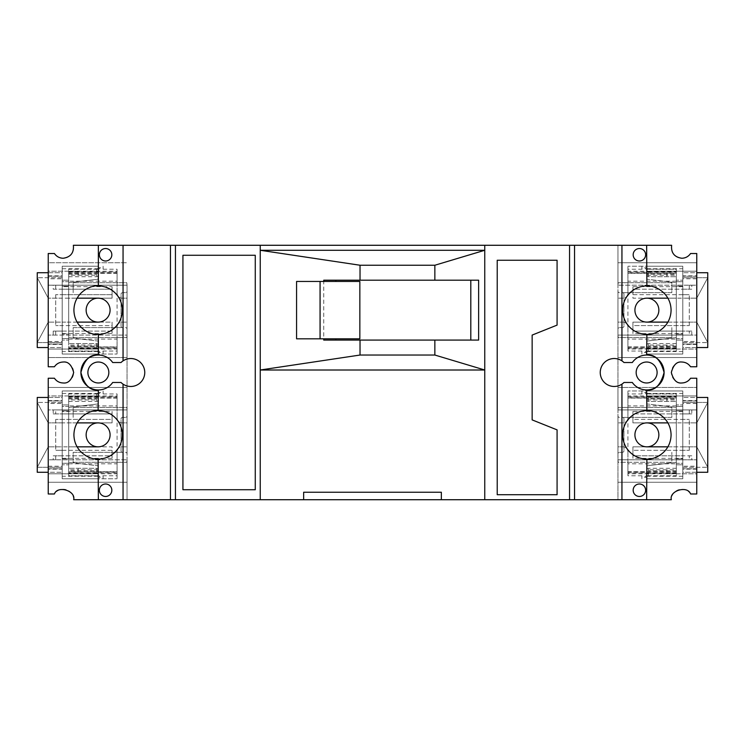 <?xml version="1.0" encoding="UTF-8"?>
<svg xmlns="http://www.w3.org/2000/svg" width="745" height="745" viewBox="0 0 745 745"><rect width="100%" height="100%" fill="white"/><g stroke="black" fill="none" stroke-linecap="round" stroke-linejoin="round"><path stroke-width="0.56" stroke-dasharray="3.73 2.79" d="M676.32 469.778L676.32 399.935L666.84 399.935L666.84 395.949L696.771 395.949L696.771 473.773L666.84 473.773L666.84 469.778L676.32 469.778L676.32 462.3L676.32 475.766L646.045 475.766L676.32 475.766L676.32 472.954L627.933 472.954L627.933 471.781L627.933 473.773L627.933 463.8L676.32 463.8L676.32 446.832L667.911 446.832M627.933 471.557L676.32 471.557L676.32 473.773L627.933 473.773M676.32 473.773L676.32 472.684L627.933 472.684M676.32 397.038L676.32 397.942L627.933 397.942L627.933 397.038L676.32 397.038L676.32 395.949L676.32 398.156L627.933 398.156L627.933 397.038M68.68 275.222L68.68 345.065L78.16 345.065L78.16 349.051L48.229 349.051L48.229 271.227L78.16 271.227L78.16 275.222L68.68 275.222L68.68 282.7L68.68 269.234L98.955 269.234L68.68 269.234L68.68 272.046L117.067 272.046L117.067 273.219L117.067 271.227L117.067 281.2L68.68 281.2L68.68 298.168L77.089 298.168M117.067 273.443L68.68 273.443L68.68 271.227L117.067 271.227M68.68 271.227L68.68 272.316L117.067 272.316M68.68 347.962L68.68 347.058L117.067 347.058L117.067 347.962L68.68 347.962L68.68 349.051L68.68 346.844L117.067 346.844L117.067 347.962M68.68 399.935L68.68 469.778L78.16 469.778L78.16 473.773L48.229 473.773L48.229 395.949L78.16 395.949L78.16 399.935L68.68 399.935L68.68 407.422L68.68 393.956L98.955 393.956L68.68 393.956L68.68 396.768L117.067 396.768L117.067 397.942L117.067 395.949L117.067 405.923L68.68 405.923L68.68 422.89L77.089 422.89M117.067 398.156L68.68 398.156L68.68 395.949L117.067 395.949M68.68 395.949L68.68 397.038L117.067 397.038M68.68 472.684L68.68 471.781L117.067 471.781L117.067 472.684L68.68 472.684L68.68 473.773L68.68 471.557L117.067 471.557L117.067 472.684M676.32 345.065L676.32 275.222L666.84 275.222L666.84 271.227L696.771 271.227L696.771 349.051L666.84 349.051L666.84 345.065L676.32 345.065L676.32 337.578L676.32 351.044L646.045 351.044L676.32 351.044L676.32 348.232L627.933 348.232L627.933 347.058L627.933 349.051L627.933 339.077L676.32 339.077L676.32 322.11L667.911 322.11M627.933 346.844L676.32 346.844L676.32 349.051L627.933 349.051M676.32 349.051L676.32 347.962L627.933 347.962M676.32 272.316L676.32 273.219L627.933 273.219L627.933 272.316L676.32 272.316L676.32 271.227L676.32 273.443L627.933 273.443L627.933 272.316M690.578 253.514A10.477 10.477 0 0 1 671.636 245.282L617.95 245.282L617.95 286.192L617.95 245.282L73.364 245.282A10.477 10.477 0 0 1 54.422 253.514L48.229 253.514L48.229 366.763L54.422 366.763A10.477 10.477 0 0 1 73.671 372.5A10.477 10.477 0 0 1 54.422 378.237L48.229 378.237L48.229 493.982L54.422 493.982A10.477 10.477 0 0 1 73.671 499.718L127.05 499.718L127.05 458.808L127.05 499.718L617.95 499.718L617.95 458.808L617.95 499.718L671.329 499.718A10.477 10.477 0 0 1 690.578 493.982L696.771 493.982L696.771 378.237L690.578 378.237A10.477 10.477 0 0 1 671.329 372.5A10.477 10.477 0 0 1 690.578 366.763L696.771 366.763L696.771 253.514L690.578 253.514M639.406 261.001A6.239 6.239 0 0 1 633.166 254.762A6.239 6.239 0 0 1 639.406 248.532A6.239 6.239 0 0 1 645.636 254.762A6.239 6.239 0 0 1 639.406 261.001M646.884 459.06A24.194 24.194 0 0 1 622.69 434.856A24.194 24.194 0 0 1 646.884 410.663A24.194 24.194 0 0 1 671.077 434.856A24.194 24.194 0 0 1 646.884 459.06M646.884 285.94A24.194 24.194 0 0 0 622.69 310.144A24.194 24.194 0 0 0 646.884 334.337A24.194 24.194 0 0 0 671.077 310.144A24.194 24.194 0 0 0 646.884 285.94M646.641 355.039A17.461 17.461 0 0 0 632.309 362.526L623.984 362.526A13.969 13.969 0 0 0 600.237 372.5A13.969 13.969 0 0 0 623.984 382.474L632.309 382.474A17.461 17.461 0 0 0 646.641 389.961M98.359 389.961A17.461 17.461 0 0 0 112.691 382.474L121.016 382.474A13.969 13.969 0 0 0 144.763 372.5A13.969 13.969 0 0 0 121.016 362.526L112.691 362.526A17.461 17.461 0 0 0 98.359 355.039M105.594 261.001A6.239 6.239 0 0 1 99.364 254.762A6.239 6.239 0 0 1 105.594 248.532A6.239 6.239 0 0 1 111.834 254.762A6.239 6.239 0 0 1 105.594 261.001M98.117 285.94A24.194 24.194 0 0 0 73.913 310.144A24.194 24.194 0 0 0 98.117 334.337A24.194 24.194 0 0 0 122.31 310.144A24.194 24.194 0 0 0 98.117 285.94M98.117 410.663A24.194 24.194 0 0 0 73.913 434.856A24.194 24.194 0 0 0 98.117 459.06A24.194 24.194 0 0 0 122.31 434.856A24.194 24.194 0 0 0 98.117 410.663M646.641 382.977A10.477 10.477 0 0 1 636.156 372.5A10.477 10.477 0 0 1 646.641 362.023A10.477 10.477 0 0 1 657.109 372.5A10.477 10.477 0 0 1 646.641 382.977M639.406 496.468A6.239 6.239 0 0 1 633.166 490.238A6.239 6.239 0 0 1 639.406 483.999A6.239 6.239 0 0 1 645.636 490.238A6.239 6.239 0 0 1 639.406 496.468M105.594 496.468A6.239 6.239 0 0 1 99.364 490.238A6.239 6.239 0 0 1 105.594 483.999A6.239 6.239 0 0 1 111.834 490.238A6.239 6.239 0 0 1 105.594 496.468M98.359 382.977A10.477 10.477 0 0 1 87.882 372.5A10.477 10.477 0 0 1 98.359 362.023A10.477 10.477 0 0 1 108.835 372.5A10.477 10.477 0 0 1 98.359 382.977M617.95 329.094L617.95 291.183L617.95 329.094A1.499 1.499 0 0 1 619.449 327.604L622.438 327.604A1.499 1.499 0 0 0 623.938 326.105L623.938 294.173A1.499 1.499 0 0 0 622.438 292.683L671.832 292.683L671.832 282.7L618.257 282.7A19.957 19.957 0 0 0 617.95 286.192A19.957 19.957 0 0 1 618.257 282.7L671.832 282.7L671.832 292.683L622.438 292.683A1.499 1.499 0 0 1 623.938 294.173L623.938 326.105A1.499 1.499 0 0 1 622.438 327.604L619.449 327.604A1.499 1.499 0 0 0 617.95 329.094M691.788 331.097L689.293 331.097L689.293 335.082L696.771 335.082L696.771 262.743L696.771 357.535L696.771 335.082L617.95 335.082L617.95 410.914L617.95 262.743L617.95 335.082L691.788 335.082L691.788 331.097L632.915 331.097L632.915 325.602L682.802 325.602L682.802 294.675L632.915 294.675L632.915 289.19L682.802 289.19L682.802 294.675L689.293 294.675L632.915 294.675L632.915 298.168L646.884 298.168L632.915 298.168L632.915 286.695L632.915 289.19L691.788 289.19L691.788 285.195L689.293 285.195L696.771 285.195L617.95 285.195L691.788 285.195M617.95 298.168L617.95 322.11L622.941 322.11L617.95 322.11L617.95 298.168L622.941 298.168C625.949 297.851 627.616 296.184 627.933 293.176A4.992 4.992 0 0 1 622.941 298.168L617.95 298.168M617.95 453.817L617.95 415.906L617.95 453.817A1.499 1.499 0 0 1 619.449 452.317L622.438 452.317A1.499 1.499 0 0 0 623.938 450.827L623.938 418.895A1.499 1.499 0 0 0 622.438 417.396L671.832 417.396L671.832 407.422L618.257 407.422A19.957 19.957 0 0 0 617.95 410.914A19.957 19.957 0 0 1 618.257 407.422L671.832 407.422L671.832 417.396L622.438 417.396A1.499 1.499 0 0 1 623.938 418.895L623.938 450.827A1.499 1.499 0 0 1 622.438 452.317L619.449 452.317A1.499 1.499 0 0 0 617.95 453.817M691.788 455.81L689.293 455.81L689.293 459.805L696.771 459.805L617.978 459.805A19.957 19.957 0 0 0 618.257 462.3L671.832 462.3L671.832 452.317L671.832 462.3L618.257 462.3A19.957 19.957 0 0 1 617.95 458.808A19.957 19.957 0 0 0 617.978 459.805L617.95 387.465L617.95 459.805L691.788 459.805L691.788 455.81L632.915 455.81L632.915 450.325L682.802 450.325L682.802 419.398L632.915 419.398L632.915 413.903L682.802 413.903L682.802 419.398L689.293 419.398L632.915 419.398L632.915 422.89L646.884 422.89L632.915 422.89L632.915 411.417L632.915 413.903L691.788 413.903L691.788 409.918L689.293 409.918L696.771 409.918L617.95 409.918L691.788 409.918M127.05 415.906L127.05 453.817L127.05 415.906A1.499 1.499 0 0 1 125.551 417.396L122.562 417.396A1.499 1.499 0 0 0 121.062 418.895L121.062 450.827A1.499 1.499 0 0 0 122.562 452.317L73.168 452.317L73.168 462.3L126.743 462.3A19.957 19.957 0 0 0 127.05 458.808A19.957 19.957 0 0 1 126.743 462.3L73.168 462.3L73.168 452.317L122.562 452.317A1.499 1.499 0 0 1 121.062 450.827L121.062 418.895A1.499 1.499 0 0 1 122.562 417.396L125.551 417.396A1.499 1.499 0 0 0 127.05 415.906M53.212 413.903L55.707 413.903L55.707 409.918L48.229 409.918L48.229 387.465L48.229 482.257L48.229 409.918L127.05 409.918L127.05 334.086L127.05 482.257L127.05 409.918L53.212 409.918L53.212 413.903L112.085 413.903L112.085 419.398L62.198 419.398L62.198 450.325L112.085 450.325L112.085 455.81L62.198 455.81L62.198 450.325L55.707 450.325L112.085 450.325L112.085 446.832L98.117 446.832L112.085 446.832L112.085 458.305L112.085 455.81L53.212 455.81L53.212 459.805L55.707 459.805L48.229 459.805L127.05 459.805L53.212 459.805M127.05 446.832L127.05 422.89L122.059 422.89L127.05 422.89L127.05 446.832L122.059 446.832C119.051 447.149 117.384 448.816 117.067 451.824A4.992 4.992 0 0 1 122.059 446.832L127.05 446.832M127.05 291.183L127.05 329.094L127.05 291.183A1.499 1.499 0 0 1 125.551 292.683L122.562 292.683A1.499 1.499 0 0 0 121.062 294.173L121.062 326.105A1.499 1.499 0 0 0 122.562 327.604L73.168 327.604L73.168 337.578L126.743 337.578A19.957 19.957 0 0 0 127.023 335.082L127.023 335.082A19.957 19.957 0 0 0 127.05 334.086A19.957 19.957 0 0 1 126.743 337.578L73.168 337.578L73.168 327.604L122.562 327.604A1.499 1.499 0 0 1 121.062 326.105L121.062 294.173A1.499 1.499 0 0 1 122.562 292.683L125.551 292.683A1.499 1.499 0 0 0 127.05 291.183M127.05 285.195L127.05 357.535L127.05 285.195L53.212 285.195L53.212 289.19L112.085 289.19L112.085 294.675L62.198 294.675L62.198 325.602L112.085 325.602L112.085 331.097L62.198 331.097L62.198 325.602L55.707 325.602L112.085 325.602L112.085 322.11L98.117 322.11L112.085 322.11L112.085 333.583L112.085 331.097L53.212 331.097L53.212 335.082L55.707 335.082L48.229 335.082L48.229 285.195L127.05 285.195M617.95 422.89L617.95 446.832L622.941 446.832L617.95 446.832L617.95 422.89L622.941 422.89C625.949 422.573 627.616 420.906 627.933 417.898A4.992 4.992 0 0 1 622.941 422.89L617.95 422.89M676.32 398.156L676.32 422.89L682.802 422.89L646.884 422.89A11.976 11.976 0 0 0 634.917 434.856A11.976 11.976 0 0 0 646.884 446.832L632.915 446.832L632.915 450.325L689.293 450.325L682.802 450.325L682.802 455.81L689.293 455.81L689.293 459.805L691.788 459.805M127.05 322.11L127.05 298.168L122.059 298.168L127.05 298.168L127.05 322.11L122.059 322.11C119.051 322.427 117.384 324.094 117.067 327.102A4.992 4.992 0 0 1 122.059 322.11L127.05 322.11M53.212 335.082L127.05 335.082L48.229 335.082L48.229 357.535L127.05 357.535L48.229 357.535L48.229 262.743L127.05 262.743L48.229 262.743L48.229 285.195L53.212 285.195M617.978 335.082A19.957 19.957 0 0 0 618.257 337.578L671.832 337.578L671.832 327.604L671.832 337.578L618.257 337.578A19.957 19.957 0 0 1 617.95 334.086A19.957 19.957 0 0 0 617.978 335.082M621.945 245.282L621.945 360.869M574.544 245.282L574.544 499.718M484.753 245.282L484.753 499.718M260.247 250.273L484.753 250.273M260.247 245.282L260.247 499.718M170.456 245.282L170.456 499.718M123.055 245.282L123.055 360.869M127.023 285.195A19.957 19.957 0 0 0 126.743 282.7L73.168 282.7L73.168 292.683L73.168 282.7L126.743 282.7A19.957 19.957 0 0 1 127.05 286.192A19.957 19.957 0 0 0 127.023 285.195M127.023 409.918A19.957 19.957 0 0 0 126.743 407.422L73.168 407.422L73.168 417.396L73.168 407.422L126.743 407.422A19.957 19.957 0 0 1 127.05 410.914A19.957 19.957 0 0 0 127.023 409.918M127.05 453.817A1.499 1.499 0 0 0 125.551 452.317A1.499 1.499 0 0 1 127.05 453.817M127.05 329.094A1.499 1.499 0 0 0 125.551 327.604A1.499 1.499 0 0 1 127.05 329.094M617.95 291.183A1.499 1.499 0 0 0 619.449 292.683A1.499 1.499 0 0 1 617.95 291.183M617.95 415.906A1.499 1.499 0 0 0 619.449 417.396A1.499 1.499 0 0 1 617.95 415.906M696.771 262.743L617.95 262.743L696.771 262.743M696.771 357.535L617.95 357.535L696.771 357.535M676.32 273.443L676.32 298.168L682.802 298.168L646.884 298.168A11.976 11.976 0 0 0 634.917 310.144A11.976 11.976 0 0 0 646.884 322.11L632.915 322.11L632.915 325.602L689.293 325.602L682.802 325.602L682.802 331.097L689.293 331.097L689.293 335.082L691.788 335.082M617.95 387.465L696.771 387.465L696.771 482.257L696.771 387.465L617.95 387.465M617.95 482.257L696.771 482.257L617.95 482.257M621.945 384.131L621.945 499.718M497.222 260.247L497.222 494.727L557.083 494.727L557.083 429.874L532.144 419.891L532.144 335.082L557.083 325.109L557.083 260.247L497.222 260.247M484.753 370.004L260.247 370.004M296.575 281.452L323.73 281.452L323.73 338.826L296.575 338.826M182.925 255.265L182.925 489.735L255.265 489.735L255.265 255.265L182.925 255.265M123.055 384.131L123.055 499.718M48.229 482.257L127.05 482.257L48.229 482.257M48.229 387.465L127.05 387.465L48.229 387.465M68.68 471.557L68.68 446.832L62.198 446.832L98.117 446.832A11.976 11.976 0 0 0 110.083 434.856A11.976 11.976 0 0 0 98.117 422.89L112.085 422.89L112.085 419.398L55.707 419.398L62.198 419.398L62.198 413.903L55.707 413.903L55.707 409.918L53.212 409.918M303.653 499.718L303.653 492.231M441.347 492.231L441.347 499.718M323.73 280.204L478.635 280.204M478.635 340.074L323.73 340.074M323.73 281.452L359.844 281.452M359.844 338.826L323.73 338.826M627.933 339.077L627.933 327.102C627.616 324.094 625.949 322.427 622.941 322.11A4.992 4.992 0 0 1 627.933 327.102L627.933 273.443M676.32 338.575L676.32 280.204L676.32 340.074L676.32 280.204L676.32 338.575L682.802 338.575L682.802 280.204L676.32 280.204L682.802 280.204L676.32 280.204L682.802 280.204L682.802 340.074L676.32 340.074L682.802 340.074L682.802 338.575L682.802 340.074L676.32 340.074L682.802 340.074L682.802 281.703L682.802 338.575L676.32 338.575M676.32 271.729L676.32 269.234L648.383 269.234L648.383 271.729L676.32 271.729L676.32 282.7L676.32 275.222M676.32 273.219L676.32 269.234L646.045 269.234L644.807 267.734L641.901 269.234L627.933 269.234L627.933 266.235L627.933 293.176M667.911 298.168L676.32 298.168L676.32 286.192L676.32 334.086L676.32 322.11L696.771 322.11L682.802 322.11L682.802 342.57L682.802 277.708L682.802 298.168L682.802 286.192L676.32 286.192L682.802 286.192L682.802 334.086L682.802 298.168L696.771 298.168L682.802 298.168L682.802 286.695L682.802 289.19L691.788 289.19M676.32 346.844L676.32 339.077M682.802 280.204L682.802 281.703L682.802 280.204M676.32 343.566L648.383 343.566L676.32 343.566M676.32 281.2L627.933 281.2M676.32 334.086L682.802 334.086L676.32 334.086M646.884 274.216L648.383 274.216L648.383 276.712A1.499 1.499 0 0 1 646.884 275.222A1.499 1.499 0 0 0 648.383 276.712A1.499 1.499 0 0 1 646.884 275.222L646.884 279.207L646.884 275.222A1.499 1.499 0 0 0 648.383 276.712A1.499 1.499 0 0 1 646.884 275.222L646.884 279.207L676.32 282.7L646.884 279.207L676.32 282.7L646.884 279.207L646.884 275.222A1.499 1.499 0 0 0 648.383 276.712L676.32 276.712L648.383 276.712A1.499 1.499 0 0 1 646.884 275.222L646.884 267.734A1.499 1.499 0 0 0 648.383 269.234L646.045 269.234M682.802 341.517L682.802 276.218L682.802 344.06L682.802 341.517L696.771 341.517L696.771 344.06L696.771 276.218L696.771 341.517M676.32 346.062L648.383 346.062L648.383 343.566A1.499 1.499 0 0 0 646.884 345.065A1.499 1.499 0 0 1 648.383 343.566A1.499 1.499 0 0 0 646.884 345.065L646.884 341.07L676.32 337.578L646.884 341.07L646.884 345.065A1.499 1.499 0 0 1 648.383 343.566A1.499 1.499 0 0 0 646.884 345.065L646.884 341.07L646.884 349.051L666.84 349.051M648.383 269.234A1.499 1.499 0 0 1 646.884 267.734A1.499 1.499 0 0 0 648.383 269.234A1.499 1.499 0 0 1 646.884 267.734L646.884 266.235L627.933 266.235L682.802 266.235L682.802 275.846L696.771 275.846L696.771 349.051L646.884 349.051L646.884 352.543A1.499 1.499 0 0 1 648.383 351.044A1.499 1.499 0 0 0 646.884 352.543L646.884 345.065L666.84 345.065L666.84 343.566M646.045 351.044L644.807 352.543L646.884 352.543A1.499 1.499 0 0 1 648.383 351.044L648.383 346.062L646.884 346.062M627.933 348.232L627.933 351.044L641.901 351.044L644.807 352.543M627.933 327.102L627.933 351.044M627.933 269.234L627.933 273.219M632.915 333.583L632.915 322.11L682.802 322.11L682.802 333.583L682.802 331.097L632.915 331.097L632.915 333.583L682.802 333.583M696.771 275.846L696.771 271.227L682.802 271.227L682.802 275.846M666.84 271.227L646.884 271.227L682.802 271.227L682.802 266.235L646.884 266.235L646.884 275.222A1.499 1.499 0 0 0 648.383 276.712M676.32 337.578L646.884 341.07L676.32 337.578M696.771 344.06L682.802 344.06L696.771 344.06M696.771 276.218L682.802 276.218L696.771 276.218M648.383 343.566A1.499 1.499 0 0 0 646.884 345.065A1.499 1.499 0 0 1 648.383 343.566M646.884 354.043L682.802 354.043L646.884 354.043M696.771 322.11L707.75 342.57L696.771 322.11M696.771 344.432L682.802 344.432L682.802 354.043L682.802 347.552L707.75 347.552L707.75 272.726L682.802 272.726L696.771 272.726M707.75 277.708L696.771 298.168L707.75 277.708L682.802 277.708L707.75 277.708M646.884 298.168A11.976 11.976 0 0 1 658.859 310.144A11.976 11.976 0 0 1 646.884 322.11M682.802 342.57L707.75 342.57L682.802 342.57M696.771 347.552L682.802 347.552L682.802 344.432M689.293 325.602L689.293 294.675L689.293 325.602M689.293 289.19L689.293 285.195L689.293 289.19M117.067 405.923L117.067 417.898C117.384 420.906 119.051 422.573 122.059 422.89A4.992 4.992 0 0 1 117.067 417.898L117.067 471.557M68.68 406.425L68.68 464.796L68.68 404.926L68.68 464.796L68.68 406.425L62.198 406.425L62.198 464.796L68.68 464.796L62.198 464.796L68.68 464.796L62.198 464.796L62.198 404.926L68.68 404.926L62.198 404.926L62.198 406.425L62.198 404.926L68.68 404.926L62.198 404.926L62.198 463.297L62.198 406.425L68.68 406.425M68.68 473.271L68.68 475.766L96.617 475.766L96.617 473.271L68.68 473.271L68.68 462.3L68.68 469.778M68.68 471.781L68.68 475.766L98.955 475.766L100.193 477.266L103.099 475.766L117.067 475.766L117.067 478.765L117.067 451.824M77.089 446.832L68.68 446.832L68.68 458.808L68.68 410.914L68.68 422.89L48.229 422.89L62.198 422.89L62.198 402.43L62.198 467.292L62.198 446.832L62.198 458.808L68.68 458.808L62.198 458.808L62.198 410.914L62.198 446.832L48.229 446.832L62.198 446.832L62.198 458.305L62.198 455.81L53.212 455.81M68.68 398.156L68.68 405.923M62.198 464.796L62.198 463.297L62.198 464.796M68.68 401.434L96.617 401.434L68.68 401.434M68.68 463.8L117.067 463.8M68.68 410.914L62.198 410.914L68.68 410.914M98.117 470.784L96.617 470.784L96.617 468.288A1.499 1.499 0 0 1 98.117 469.778A1.499 1.499 0 0 0 96.617 468.288A1.499 1.499 0 0 1 98.117 469.778L98.117 465.793L98.117 469.778A1.499 1.499 0 0 0 96.617 468.288A1.499 1.499 0 0 1 98.117 469.778L98.117 465.793L68.68 462.3L98.117 465.793L68.68 462.3L98.117 465.793L98.117 469.778A1.499 1.499 0 0 0 96.617 468.288L68.68 468.288L96.617 468.288A1.499 1.499 0 0 1 98.117 469.778L98.117 477.266A1.499 1.499 0 0 0 96.617 475.766L98.955 475.766M62.198 403.483L62.198 468.782L62.198 400.94L62.198 403.483L48.229 403.483L48.229 400.94L48.229 468.782L48.229 403.483M68.68 398.938L96.617 398.938L96.617 401.434A1.499 1.499 0 0 0 98.117 399.935A1.499 1.499 0 0 1 96.617 401.434A1.499 1.499 0 0 0 98.117 399.935L98.117 403.93L68.68 407.422L98.117 403.93L98.117 399.935A1.499 1.499 0 0 1 96.617 401.434A1.499 1.499 0 0 0 98.117 399.935L98.117 403.93L98.117 395.949L78.16 395.949M96.617 475.766A1.499 1.499 0 0 1 98.117 477.266A1.499 1.499 0 0 0 96.617 475.766A1.499 1.499 0 0 1 98.117 477.266L98.117 478.765L117.067 478.765L62.198 478.765L62.198 469.154L48.229 469.154L48.229 395.949L98.117 395.949L98.117 392.457A1.499 1.499 0 0 1 96.617 393.956A1.499 1.499 0 0 0 98.117 392.457L98.117 399.935L78.16 399.935L78.16 401.434M98.955 393.956L100.193 392.457L98.117 392.457A1.499 1.499 0 0 1 96.617 393.956L96.617 398.938L98.117 398.938M117.067 396.768L117.067 393.956L103.099 393.956L100.193 392.457M117.067 417.898L117.067 393.956M117.067 475.766L117.067 471.781M112.085 411.417L112.085 422.89L62.198 422.89L62.198 411.417L62.198 413.903L112.085 413.903L112.085 411.417L62.198 411.417M48.229 469.154L48.229 473.773L62.198 473.773L62.198 469.154M78.16 473.773L98.117 473.773L62.198 473.773L62.198 478.765L98.117 478.765L98.117 469.778A1.499 1.499 0 0 0 96.617 468.288M68.68 407.422L98.117 403.93L68.68 407.422M48.229 400.94L62.198 400.94L48.229 400.94M48.229 468.782L62.198 468.782L48.229 468.782M96.617 401.434A1.499 1.499 0 0 0 98.117 399.935A1.499 1.499 0 0 1 96.617 401.434M98.117 390.957L62.198 390.957L98.117 390.957M48.229 422.89L37.25 402.43L48.229 422.89M48.229 400.568L62.198 400.568L62.198 390.957L62.198 397.448L37.25 397.448L37.25 472.274L62.198 472.274L48.229 472.274M37.25 467.292L48.229 446.832L37.25 467.292L62.198 467.292L37.25 467.292M98.117 446.832A11.976 11.976 0 0 1 86.141 434.856A11.976 11.976 0 0 1 98.117 422.89M62.198 402.43L37.25 402.43L62.198 402.43M48.229 397.448L62.198 397.448L62.198 400.568M55.707 419.398L55.707 450.325L55.707 419.398M55.707 455.81L55.707 459.805L55.707 455.81M117.067 281.2L117.067 293.176C117.384 296.184 119.051 297.851 122.059 298.168A4.992 4.992 0 0 1 117.067 293.176L117.067 346.844M68.68 281.703L68.68 340.074L68.68 280.204L68.68 340.074L68.68 281.703L62.198 281.703L62.198 340.074L68.68 340.074L62.198 340.074L68.68 340.074L62.198 340.074L62.198 280.204L68.68 280.204L62.198 280.204L62.198 281.703L62.198 280.204L68.68 280.204L62.198 280.204L62.198 338.575L62.198 281.703L68.68 281.703M68.68 348.558L68.68 351.044L96.617 351.044L96.617 348.558L68.68 348.558L68.68 337.578L68.68 345.065M68.68 347.058L68.68 351.044L98.955 351.044L100.193 352.543L103.099 351.044L117.067 351.044L117.067 354.043L117.067 327.102M77.089 322.11L68.68 322.11L68.68 346.844M53.212 331.097L55.707 331.097L55.707 335.082L55.707 331.097L62.198 331.097L62.198 333.583L62.198 322.11L48.229 322.11L68.68 322.11L68.68 334.086L68.68 286.192L68.68 298.168L48.229 298.168L62.198 298.168L62.198 277.708L62.198 342.57L62.198 322.11L62.198 334.086L68.68 334.086L62.198 334.086L62.198 286.192L62.198 322.11L98.117 322.11A11.976 11.976 0 0 0 110.083 310.144A11.976 11.976 0 0 0 98.117 298.168L62.198 298.168L62.198 286.695L62.198 289.19L112.085 289.19L112.085 286.695L62.198 286.695M68.68 273.443L68.68 281.2M62.198 340.074L62.198 338.575L62.198 340.074M68.68 276.712L96.617 276.712L68.68 276.712M68.68 339.077L117.067 339.077M68.68 286.192L62.198 286.192L68.68 286.192M98.117 346.062L96.617 346.062L96.617 343.566A1.499 1.499 0 0 1 98.117 345.065A1.499 1.499 0 0 0 96.617 343.566A1.499 1.499 0 0 1 98.117 345.065L98.117 341.07L98.117 345.065A1.499 1.499 0 0 0 96.617 343.566A1.499 1.499 0 0 1 98.117 345.065L98.117 341.07L68.68 337.578L98.117 341.07L68.68 337.578L98.117 341.07L98.117 345.065A1.499 1.499 0 0 0 96.617 343.566L68.68 343.566L96.617 343.566A1.499 1.499 0 0 1 98.117 345.065L98.117 352.543A1.499 1.499 0 0 0 96.617 351.044L98.955 351.044M62.198 278.76L62.198 344.06L62.198 276.218L62.198 278.76L48.229 278.76L48.229 276.218L48.229 344.06L48.229 278.76M68.68 274.216L96.617 274.216L96.617 276.712A1.499 1.499 0 0 0 98.117 275.222A1.499 1.499 0 0 1 96.617 276.712A1.499 1.499 0 0 0 98.117 275.222L98.117 279.207L68.68 282.7L98.117 279.207L98.117 275.222A1.499 1.499 0 0 1 96.617 276.712A1.499 1.499 0 0 0 98.117 275.222L98.117 271.227L78.16 271.227M96.617 351.044A1.499 1.499 0 0 1 98.117 352.543A1.499 1.499 0 0 0 96.617 351.044A1.499 1.499 0 0 1 98.117 352.543L98.117 354.043L117.067 354.043L62.198 354.043L62.198 344.432L48.229 344.432L48.229 271.227L98.117 271.227L98.117 267.734A1.499 1.499 0 0 1 96.617 269.234A1.499 1.499 0 0 0 98.117 267.734L98.117 275.222L78.16 275.222L78.16 276.712M98.955 269.234L100.193 267.734L98.117 267.734A1.499 1.499 0 0 1 96.617 269.234L96.617 274.216L98.117 274.216M117.067 272.046L117.067 269.234L103.099 269.234L100.193 267.734M117.067 293.176L117.067 269.234M117.067 351.044L117.067 347.058M53.212 289.19L62.198 289.19L62.198 294.675L55.707 294.675L112.085 294.675L112.085 298.168L98.117 298.168L112.085 298.168L112.085 286.695M48.229 344.432L48.229 349.051L62.198 349.051L62.198 344.432M78.16 349.051L98.117 349.051L62.198 349.051L62.198 354.043L98.117 354.043L98.117 345.065A1.499 1.499 0 0 0 96.617 343.566M68.68 282.7L98.117 279.207L68.68 282.7M48.229 276.218L62.198 276.218L48.229 276.218M48.229 344.06L62.198 344.06L48.229 344.06M96.617 276.712A1.499 1.499 0 0 0 98.117 275.222A1.499 1.499 0 0 1 96.617 276.712M98.117 266.235L62.198 266.235L98.117 266.235M48.229 298.168L37.25 277.708L48.229 298.168M48.229 275.846L62.198 275.846L62.198 266.235L62.198 272.726L37.25 272.726L37.25 347.552L62.198 347.552L48.229 347.552M37.25 342.57L48.229 322.11L37.25 342.57L62.198 342.57L37.25 342.57M98.117 322.11A11.976 11.976 0 0 1 86.141 310.144A11.976 11.976 0 0 1 98.117 298.168M62.198 277.708L37.25 277.708L62.198 277.708M48.229 272.726L62.198 272.726L62.198 275.846M55.707 294.675L55.707 325.602L55.707 294.675M55.707 289.19L55.707 285.195L55.707 289.19M627.933 463.8L627.933 451.824C627.616 448.816 625.949 447.149 622.941 446.832A4.992 4.992 0 0 1 627.933 451.824L627.933 398.156M676.32 463.297L676.32 404.926L676.32 464.796L676.32 404.926L676.32 463.297L682.802 463.297L682.802 404.926L676.32 404.926L682.802 404.926L676.32 404.926L682.802 404.926L682.802 464.796L676.32 464.796L682.802 464.796L682.802 463.297L682.802 464.796L676.32 464.796L682.802 464.796L682.802 406.425L682.802 463.297L676.32 463.297M676.32 396.442L676.32 393.956L648.383 393.956L648.383 396.442L676.32 396.442L676.32 407.422L676.32 399.935M676.32 397.942L676.32 393.956L646.045 393.956L644.807 392.457L641.901 393.956L627.933 393.956L627.933 390.957L627.933 417.898M667.911 422.89L676.32 422.89L676.32 410.914L676.32 458.808L676.32 446.832L696.771 446.832L682.802 446.832L682.802 467.292L682.802 402.43L682.802 422.89L682.802 410.914L676.32 410.914L682.802 410.914L682.802 458.808L682.802 422.89L696.771 422.89L682.802 422.89L682.802 411.417L682.802 413.903L691.788 413.903M676.32 471.557L676.32 463.8M682.802 404.926L682.802 406.425L682.802 404.926M676.32 468.288L648.383 468.288L676.32 468.288M676.32 405.923L627.933 405.923M676.32 458.808L682.802 458.808L676.32 458.808M646.884 398.938L648.383 398.938L648.383 401.434A1.499 1.499 0 0 1 646.884 399.935A1.499 1.499 0 0 0 648.383 401.434A1.499 1.499 0 0 1 646.884 399.935L646.884 403.93L646.884 399.935A1.499 1.499 0 0 0 648.383 401.434A1.499 1.499 0 0 1 646.884 399.935L646.884 403.93L676.32 407.422L646.884 403.93L676.32 407.422L646.884 403.93L646.884 399.935A1.499 1.499 0 0 0 648.383 401.434L676.32 401.434L648.383 401.434A1.499 1.499 0 0 1 646.884 399.935L646.884 392.457A1.499 1.499 0 0 0 648.383 393.956L646.045 393.956M682.802 466.24L682.802 400.94L682.802 468.782L682.802 466.24L696.771 466.24L696.771 468.782L696.771 400.94L696.771 466.24M676.32 470.784L648.383 470.784L648.383 468.288A1.499 1.499 0 0 0 646.884 469.778A1.499 1.499 0 0 1 648.383 468.288A1.499 1.499 0 0 0 646.884 469.778L646.884 465.793L676.32 462.3L646.884 465.793L646.884 469.778A1.499 1.499 0 0 1 648.383 468.288A1.499 1.499 0 0 0 646.884 469.778L646.884 473.773L666.84 473.773M648.383 393.956A1.499 1.499 0 0 1 646.884 392.457A1.499 1.499 0 0 0 648.383 393.956A1.499 1.499 0 0 1 646.884 392.457L646.884 390.957L627.933 390.957L682.802 390.957L682.802 400.568L696.771 400.568L696.771 473.773L646.884 473.773L646.884 477.266A1.499 1.499 0 0 1 648.383 475.766A1.499 1.499 0 0 0 646.884 477.266L646.884 469.778L666.84 469.778L666.84 468.288M646.045 475.766L644.807 477.266L646.884 477.266A1.499 1.499 0 0 1 648.383 475.766L648.383 470.784L646.884 470.784M627.933 472.954L627.933 475.766L641.901 475.766L644.807 477.266M627.933 451.824L627.933 475.766M627.933 393.956L627.933 397.942M632.915 458.305L632.915 446.832L682.802 446.832L682.802 458.305L682.802 455.81L632.915 455.81L632.915 458.305L682.802 458.305M696.771 400.568L696.771 395.949L682.802 395.949L682.802 400.568M666.84 395.949L646.884 395.949L682.802 395.949L682.802 390.957L646.884 390.957L646.884 399.935A1.499 1.499 0 0 0 648.383 401.434M676.32 462.3L646.884 465.793L676.32 462.3M696.771 468.782L682.802 468.782L696.771 468.782M696.771 400.94L682.802 400.94L696.771 400.94M648.383 468.288A1.499 1.499 0 0 0 646.884 469.778A1.499 1.499 0 0 1 648.383 468.288M646.884 478.765L682.802 478.765L646.884 478.765M696.771 446.832L707.75 467.292L696.771 446.832M696.771 469.154L682.802 469.154L682.802 478.765L682.802 472.274L707.75 472.274L707.75 397.448L682.802 397.448L696.771 397.448M707.75 402.43L696.771 422.89L707.75 402.43L682.802 402.43L707.75 402.43M646.884 422.89A11.976 11.976 0 0 1 658.859 434.856A11.976 11.976 0 0 1 646.884 446.832M682.802 467.292L707.75 467.292L682.802 467.292M696.771 472.274L682.802 472.274L682.802 469.154M689.293 450.325L689.293 419.398L689.293 450.325M689.293 413.903L689.293 409.918L689.293 413.903M682.802 281.703L676.32 281.703L682.802 281.703M676.32 348.558L646.884 348.558M627.933 272.046L676.32 272.046M646.884 267.734L644.807 267.734M646.884 271.729L648.383 271.729L648.383 274.216L676.32 274.216M646.884 275.222L666.84 275.222L666.84 276.712M696.771 278.76L682.802 278.76M641.901 354.043L641.901 351.044M682.802 286.695L632.915 286.695M641.901 266.235L641.901 269.234M682.802 351.547L646.884 351.547M646.884 268.731L682.802 268.731M62.198 463.297L68.68 463.297L62.198 463.297M68.68 396.442L98.117 396.442M117.067 472.954L68.68 472.954M98.117 477.266L100.193 477.266M98.117 473.271L96.617 473.271L96.617 470.784L68.68 470.784M98.117 469.778L78.16 469.778L78.16 468.288M48.229 466.24L62.198 466.24M103.099 390.957L103.099 393.956M62.198 458.305L112.085 458.305M103.099 478.765L103.099 475.766M62.198 393.453L98.117 393.453M98.117 476.269L62.198 476.269M62.198 338.575L68.68 338.575L62.198 338.575M68.68 271.729L98.117 271.729M117.067 348.232L68.68 348.232M98.117 352.543L100.193 352.543M98.117 348.558L96.617 348.558L96.617 346.062L68.68 346.062M98.117 345.065L78.16 345.065L78.16 343.566M48.229 341.517L62.198 341.517M103.099 266.235L103.099 269.234M62.198 333.583L112.085 333.583M103.099 354.043L103.099 351.044M62.198 268.731L98.117 268.731M98.117 351.547L62.198 351.547M682.802 406.425L676.32 406.425L682.802 406.425M676.32 473.271L646.884 473.271M627.933 396.768L676.32 396.768M646.884 392.457L644.807 392.457M646.884 396.442L648.383 396.442L648.383 398.938L676.32 398.938M646.884 399.935L666.84 399.935L666.84 401.434M696.771 403.483L682.802 403.483M641.901 478.765L641.901 475.766M682.802 411.417L632.915 411.417M641.901 390.957L641.901 393.956M682.802 476.269L646.884 476.269M646.884 393.453L682.802 393.453M676.32 347.058L627.933 347.058M676.32 271.227L627.933 271.227M68.68 397.942L117.067 397.942M68.68 473.773L117.067 473.773M68.68 273.219L117.067 273.219M68.68 349.051L117.067 349.051M676.32 471.781L627.933 471.781M676.32 395.949L627.933 395.949"/><path stroke-width="1.12" d="M646.632 499.718L671.329 499.718C669.019 490.694 687.57 485.163 690.578 493.982L696.771 493.982L696.771 378.237L690.578 378.237C688.445 381.282 685.521 382.865 681.805 382.977C676.851 383.573 673.359 380.08 671.329 372.5C673.359 364.92 676.851 361.427 681.805 362.023C685.521 362.135 688.445 363.718 690.578 366.763L696.771 366.763L696.771 253.514L690.578 253.514C688.445 256.559 685.521 258.142 681.805 258.254C674.337 257.127 670.947 252.806 671.636 245.282L621.945 245.282L621.945 360.869A13.969 13.969 0 0 1 623.984 362.526L632.309 362.526A17.461 17.461 0 0 1 646.632 355.039M98.359 245.282L98.359 285.94A24.194 24.194 0 0 1 122.31 310.144A24.194 24.194 0 0 1 98.359 334.337L98.359 355.039C90.108 354.043 84.287 359.863 80.898 372.5C84.287 385.137 90.108 390.957 98.359 389.961L98.117 410.663C91.039 409.694 74.249 416.949 73.913 434.856C74.249 452.774 91.039 460.028 98.117 459.06L98.359 499.718L73.671 499.718C75.981 490.694 57.43 485.163 54.422 493.982L48.229 493.982L48.229 378.237L54.422 378.237C56.555 381.282 59.479 382.865 63.195 382.977C68.149 383.573 71.641 380.08 73.671 372.5C71.641 364.92 68.149 361.427 63.195 362.023C59.479 362.135 56.555 363.718 54.422 366.763L48.229 366.763L48.229 253.514L54.422 253.514C56.555 256.559 59.479 258.142 63.195 258.254C70.663 257.127 74.053 252.806 73.364 245.282L621.945 245.282M639.406 261.001A6.239 6.239 0 0 1 633.166 254.762A6.239 6.239 0 0 1 639.406 248.532A6.239 6.239 0 0 1 645.636 254.762A6.239 6.239 0 0 1 639.406 261.001M574.544 245.282L574.544 499.718L646.641 499.718L646.884 459.06C653.961 460.028 670.751 452.774 671.077 434.856C670.751 416.949 653.961 409.694 646.884 410.663L646.641 389.961C654.892 390.957 660.713 385.137 664.093 372.5C660.713 359.863 654.892 354.043 646.641 355.039L646.884 334.337C653.961 335.306 670.751 328.051 671.077 310.144C670.751 292.226 653.961 284.972 646.884 285.94L646.641 245.282M646.641 459.06A24.194 24.194 0 0 1 622.69 434.856A24.194 24.194 0 0 1 646.641 410.663M646.641 334.337A24.194 24.194 0 0 1 622.69 310.144A24.194 24.194 0 0 1 646.641 285.94M621.945 499.718L621.945 384.131A13.969 13.969 0 0 0 623.984 382.474L632.309 382.474A17.461 17.461 0 0 0 664.093 372.5A17.461 17.461 0 0 0 646.641 355.039M621.945 384.131A13.969 13.969 0 0 1 600.237 372.5A13.969 13.969 0 0 1 621.945 360.869M98.359 389.961A17.461 17.461 0 0 1 80.898 372.5A17.461 17.461 0 0 1 112.691 362.526L121.016 362.526A13.969 13.969 0 0 1 144.763 372.5A13.969 13.969 0 0 1 123.055 384.131L123.055 499.718L170.456 499.718L170.456 245.282M105.594 261.001A6.239 6.239 0 0 1 99.364 254.762A6.239 6.239 0 0 1 105.594 248.532A6.239 6.239 0 0 1 111.834 254.762A6.239 6.239 0 0 1 105.594 261.001M123.055 384.131A13.969 13.969 0 0 1 121.016 382.474L112.691 382.474A17.461 17.461 0 0 1 98.368 389.961M98.359 285.94L98.117 285.94C91.039 284.972 74.249 292.226 73.913 310.144C74.249 328.051 91.039 335.306 98.117 334.337L98.359 334.337M646.641 382.977A10.477 10.477 0 0 1 636.156 372.5A10.477 10.477 0 0 1 646.641 362.023A10.477 10.477 0 0 1 657.109 372.5A10.477 10.477 0 0 1 646.641 382.977M639.406 496.468A6.239 6.239 0 0 1 633.166 490.238A6.239 6.239 0 0 1 639.406 483.999A6.239 6.239 0 0 1 645.636 490.238A6.239 6.239 0 0 1 639.406 496.468M105.594 496.468A6.239 6.239 0 0 1 99.364 490.238A6.239 6.239 0 0 1 105.594 483.999A6.239 6.239 0 0 1 111.834 490.238A6.239 6.239 0 0 1 105.594 496.468M98.359 382.977A10.477 10.477 0 0 1 87.882 372.5A10.477 10.477 0 0 1 98.359 362.023A10.477 10.477 0 0 1 108.835 372.5A10.477 10.477 0 0 1 98.359 382.977M557.083 494.727L497.222 494.727L497.222 260.247L557.083 260.247L557.083 325.109L532.144 335.082L532.144 419.891L557.083 429.874L557.083 494.727M484.753 245.282L484.753 499.718L569.562 499.718L569.562 245.282M260.247 245.282L260.247 250.273L484.753 250.273L434.856 265.239L434.856 280.204L478.635 280.204L478.635 340.074L360.031 340.074L360.031 355.039L260.247 370.004L260.247 250.273L360.031 265.239L360.031 280.204L323.73 280.204L323.73 281.452M175.438 245.282L175.438 499.718L260.247 499.718L260.247 370.004L484.753 370.004L434.856 355.039L434.856 340.074M255.265 489.735L182.925 489.735L182.925 255.265L255.265 255.265L255.265 489.735M123.055 245.282L123.055 360.869M574.544 499.718L569.562 499.718M484.753 499.718L260.247 499.718M175.438 499.718L170.456 499.718M123.055 499.718L98.359 499.718M441.347 499.718L441.347 492.231L303.653 492.231L303.653 499.718M323.73 338.826L323.73 340.074L360.031 340.074M98.359 410.663A24.194 24.194 0 0 1 122.31 434.856A24.194 24.194 0 0 1 98.359 459.06M434.856 355.039L360.031 355.039M360.031 265.239L434.856 265.239M360.031 280.204L434.856 280.204M470.803 340.074L470.803 280.204M320.071 338.826L296.575 338.826L296.575 281.452L359.844 281.452L359.844 338.826L320.071 338.826L320.071 281.452M335.837 280.204L335.837 281.452M335.837 338.826L335.837 340.074M667.911 322.11L646.884 322.11A11.976 11.976 0 0 1 634.917 310.144A11.976 11.976 0 0 1 646.884 298.168L667.911 298.168M646.884 298.168A11.976 11.976 0 0 1 658.859 310.144A11.976 11.976 0 0 1 646.884 322.11M696.771 347.552L707.75 347.552L707.75 272.726L696.771 272.726M77.089 422.89L98.117 422.89A11.976 11.976 0 0 1 110.083 434.856A11.976 11.976 0 0 1 98.117 446.832L77.089 446.832M98.117 446.832A11.976 11.976 0 0 1 86.141 434.856A11.976 11.976 0 0 1 98.117 422.89M48.229 397.448L37.25 397.448L37.25 472.274L48.229 472.274M77.089 298.168L98.117 298.168A11.976 11.976 0 0 1 110.083 310.144A11.976 11.976 0 0 1 98.117 322.11L77.089 322.11M98.117 322.11A11.976 11.976 0 0 1 86.141 310.144A11.976 11.976 0 0 1 98.117 298.168M48.229 272.726L37.25 272.726L37.25 347.552L48.229 347.552M667.911 446.832L646.884 446.832A11.976 11.976 0 0 1 634.917 434.856A11.976 11.976 0 0 1 646.884 422.89L667.911 422.89M646.884 422.89A11.976 11.976 0 0 1 658.859 434.856A11.976 11.976 0 0 1 646.884 446.832M696.771 472.274L707.75 472.274L707.75 397.448L696.771 397.448"/></g></svg>
